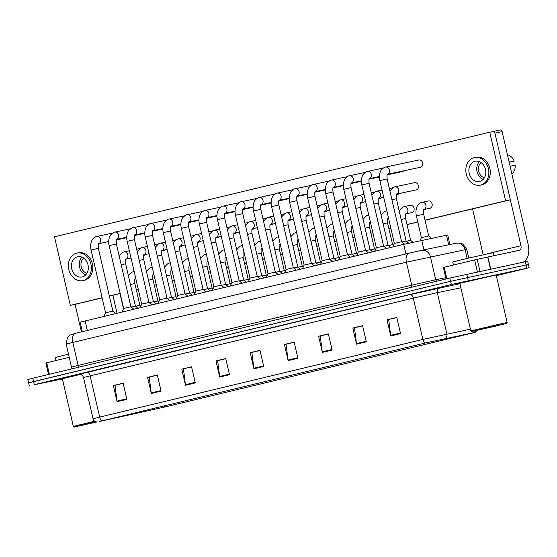 <?xml version="1.0" encoding="UTF-8"?>
<svg xmlns="http://www.w3.org/2000/svg" width="557" height="557" viewBox="0 0 557 557"><rect width="100%" height="100%" fill="white"/><g stroke="black" fill="none" stroke-linecap="round" stroke-linejoin="round"><path stroke-width="0.84" d="M82.345 331.659L80.152 322.162L403.734 244.342L447.737 234.963L449.945 244.523M496.162 274.991L458.613 283.569L496.162 274.991M99.661 421.433L425.659 342.91L474.912 332.425L164.698 407.035L99.661 421.433M99.397 421.496L164.886 406.993L475.225 332.362L425.464 342.952L99.397 421.496M496.322 275.68L529.15 267.715L528.405 264.484L450.578 281.292L30.927 382.297M400.532 333.608L396.807 317.462L387.031 319.815L390.756 335.955L400.532 333.608M396.835 317.587L388.695 319.544L390.659 335.384A3.314 1.95 76.5 0 0 390.756 335.955M388.953 319.481L387.031 319.815M366.325 341.824L362.6 325.685L352.825 328.031L356.55 344.17L366.325 341.824M362.628 325.81L354.482 327.767L356.452 343.606A3.314 1.95 76.5 0 0 356.55 344.17M354.746 327.697L352.825 328.031M332.118 350.04L328.386 333.901L318.618 336.247L322.343 352.393L332.118 350.04M328.421 334.026L320.275 335.982L322.238 351.822A3.314 1.95 76.5 0 0 322.343 352.393M320.54 335.92L318.618 336.247M297.904 358.262L294.18 342.116L284.404 344.47L288.136 360.609L297.904 358.262M294.207 342.242L286.068 344.198L288.032 360.038A3.314 1.95 76.5 0 0 288.136 360.609M286.326 344.135L284.404 344.47M126.864 399.348L123.139 383.209L113.363 385.555L117.088 401.701L126.864 399.348M123.167 383.334L115.02 385.291L116.991 401.131A3.314 1.95 76.5 0 0 117.088 401.701M115.285 385.228L113.363 385.555M161.07 391.132L157.346 374.993L147.57 377.34L151.295 393.479L161.07 391.132M157.373 375.119L149.234 377.075L151.198 392.915A3.314 1.95 76.5 0 0 151.295 393.479M149.492 377.012L147.57 377.34M195.284 382.917L191.552 366.778L181.784 369.124L185.509 385.263L195.284 382.917M191.58 366.896L183.441 368.852L185.404 384.699A3.314 1.95 76.5 0 0 185.509 385.263M183.706 368.79L181.784 369.124M229.491 374.694L225.766 358.555L215.991 360.901L219.716 377.047L229.491 374.694M225.794 358.68L217.648 360.637L219.618 376.476A3.314 1.95 76.5 0 0 219.716 377.047M217.912 360.574L215.991 360.901M263.698 366.478L259.973 350.339L250.197 352.685L253.922 368.825L263.698 366.478M260.001 350.464L251.861 352.421L253.825 368.261A3.314 1.95 76.5 0 0 253.922 368.825M252.119 352.358L250.197 352.685M80.403 374.36L61.138 379.059L80.403 374.36M529.15 267.715L451.323 284.523L34.304 384.706L62.398 378.976M320.519 335.843L328.4 333.949M354.732 327.627L362.607 325.734M388.939 319.405L396.821 317.511M217.891 360.497L225.773 358.604M183.685 368.713L191.566 366.826M149.478 376.936L157.359 375.042M115.271 385.152L123.146 383.258M286.312 344.059L294.193 342.165M252.105 352.282L259.987 350.388M32.814 378.245L27.85 379.519L28.595 382.75L450.578 281.292L528.405 264.484L527.66 261.254L449.833 278.061L32.814 378.245L34.304 384.706M98.352 248.338L112.848 311.119L105.586 312.797L91.09 250.016L98.352 248.338C98.102 244.899 98.213 243.325 98.693 243.604L98.401 243.736M125.68 259.179L125.979 259.047C125.499 258.768 125.381 260.349 125.631 263.781L135.4 306.072L131.153 307.004M134.912 278.966L135.212 278.827C134.731 278.549 134.613 280.129 134.871 283.562L139.898 305.354L135.657 306.287M116.399 244.001L130.895 306.789L123.633 308.46L109.137 245.679L116.399 244.001C116.148 240.568 116.267 238.988 116.747 239.266L116.448 239.399M134.453 239.663L148.949 302.451L141.68 304.129L127.191 241.341L134.453 239.663C134.202 236.231 134.314 234.65 134.794 234.929L134.495 235.061M152.5 235.326L166.996 298.113L159.734 299.791L145.238 237.004L152.5 235.326C152.249 231.893 152.36 230.313 152.841 230.591L152.548 230.723M170.546 230.995L185.042 293.776L177.78 295.454L163.285 232.666L170.546 230.995C170.296 227.555 170.414 225.982 170.895 226.26L170.595 226.393M143.727 254.841L144.026 254.709C143.546 254.431 143.434 256.011 143.685 259.444L153.447 301.734L149.206 302.667M161.781 250.511L162.073 250.378C161.593 250.1 161.481 251.673 161.732 255.113L171.493 297.396L167.253 298.329M179.827 246.173L180.127 246.041C179.646 245.762 179.528 247.336 179.786 250.775L189.547 293.059L185.3 293.992M69.235 357.322L46.704 362.732L49.371 374.269M123.487 308.794L119.978 293.581M425.033 220.168L505.589 200.812L489.749 132.218L54.482 236.788L70.321 305.382L75.084 304.366L81.433 331.881M112.876 295.287L117.019 313.222M48.536 374.471L45.876 362.941L46.704 362.732M477.412 271.92L474.641 259.924L444.18 267.242L446.839 278.785M522.724 262.256A16.564 9.734 76.5 0 0 528.092 244.196L502.101 131.619L494.957 133.144L520.948 245.721A4.143 2.437 -103.5 0 1 519.535 250.253A4.143 2.437 -103.5 0 1 519.5 250.26L487.932 256.993L490.724 269.08M492.931 131.501L500.005 129.99A2.068 1.678 78 0 1 500.04 129.983A2.068 1.678 78 0 1 502.101 131.619M493.23 131.48A2.068 1.678 -102 0 0 492.896 131.508A2.068 1.678 -102 0 0 492.861 131.515L491.358 131.877M472.559 208.882L483.142 254.737M446.011 278.98L443.351 267.457L444.18 267.242M474.641 259.924L487.932 256.993M68.504 354.161L55.303 357.455L56.006 360.497M80.438 374.367L62.349 378.781L73.343 426.397L94.697 421.231M95.895 421.816L74.339 427.017L97.294 421.928M88.124 423.689L81.775 425.214M80.083 425.652L96.723 421.976M493.836 255.733L493.126 252.655L466.662 258.518L452.778 261.971L453.475 265.007M507.135 322.524L496.141 274.907L459.824 283.29L470.818 330.907L503.632 323.192L507.135 322.524L506.515 323.52L471.814 331.526L506.515 323.52M500.311 324.905L479.25 329.723M477.558 330.162L495.974 326.068L485.6 328.198M405.886 213.874L411.888 212.593A3.725 3.015 -102 0 0 411.95 212.579A3.725 3.015 -102 0 0 414.053 208.276A3.725 3.015 -102 0 0 410.335 205.303A3.725 3.015 -102 0 0 410.272 205.317M423.696 209.585L423.995 209.453C423.515 209.174 423.404 210.755 423.654 214.187L416.392 215.865C415.578 212.391 415.856 209.195 417.207 206.285C416.817 205.756 421.238 201.766 422.143 202.295A3.725 3.015 78 0 1 422.269 202.275A3.725 3.015 78 0 1 425.854 205.234A3.725 3.015 78 0 1 423.94 209.523L429.941 208.255A3.725 3.015 -102 0 0 429.997 208.241A3.725 3.015 -102 0 0 432.1 203.946A3.725 3.015 -102 0 0 428.382 200.966A3.725 3.015 -102 0 0 428.319 200.98M389.9 190.898L393.326 187.382L394.864 186.846A3.725 3.015 78 0 1 394.99 186.825A3.725 3.015 78 0 1 398.575 189.791A3.725 3.015 78 0 1 396.661 194.073L416.183 189.923A3.725 3.015 -102 0 0 416.239 189.909A3.725 3.015 -102 0 0 418.342 185.613A3.725 3.015 -102 0 0 414.624 182.633A3.725 3.015 -102 0 0 414.568 182.647M396.396 194.63L398.13 194.261A3.725 3.015 -102 0 0 398.192 194.247A3.725 3.015 -102 0 0 399.473 193.488M378.349 198.967L380.083 198.598A3.725 3.015 -102 0 0 380.146 198.584A3.725 3.015 -102 0 0 381.427 197.826M360.295 203.305L362.036 202.936A3.725 3.015 -102 0 0 362.092 202.922A3.725 3.015 -102 0 0 363.38 202.163M385.569 167.079A3.725 3.015 78 0 1 385.632 167.065A3.725 3.015 78 0 1 385.757 167.044A3.725 3.015 78 0 1 389.343 170.01A3.725 3.015 78 0 1 387.428 174.292L420.472 167.26A3.725 3.015 -102 0 0 420.535 167.246A3.725 3.015 -102 0 0 422.638 162.95A3.725 3.015 -102 0 0 418.92 159.97A3.725 3.015 -102 0 0 418.857 159.984M387.164 174.849L402.426 171.598A3.725 3.015 -102 0 0 402.488 171.584A3.725 3.015 -102 0 0 403.769 170.825M342.249 207.643L343.982 207.267A3.725 3.015 -102 0 0 344.045 207.253A3.725 3.015 -102 0 0 345.326 206.494M324.195 211.973L325.936 211.604A3.725 3.015 -102 0 0 325.998 211.59A3.725 3.015 -102 0 0 327.279 210.831M306.148 216.311L307.889 215.942A3.725 3.015 -102 0 0 307.944 215.928A3.725 3.015 -102 0 0 309.232 215.169M288.101 220.649L289.835 220.28A3.725 3.015 -102 0 0 289.898 220.266A3.725 3.015 -102 0 0 291.179 219.507M270.048 224.986L271.788 224.617A3.725 3.015 -102 0 0 271.851 224.603A3.725 3.015 -102 0 0 273.132 223.837M252.001 229.324L253.741 228.948A3.725 3.015 -102 0 0 253.797 228.934A3.725 3.015 -102 0 0 255.085 228.175M233.954 233.655L235.688 233.286A3.725 3.015 -102 0 0 235.75 233.272A3.725 3.015 -102 0 0 237.031 232.513M215.9 237.992L217.641 237.623A3.725 3.015 -102 0 0 217.703 237.609A3.725 3.015 -102 0 0 218.985 236.85M197.853 242.33L199.587 241.961A3.725 3.015 -102 0 0 199.65 241.947A3.725 3.015 -102 0 0 200.931 241.188M179.807 246.667L181.54 246.291A3.725 3.015 -102 0 0 181.603 246.278A3.725 3.015 -102 0 0 182.884 245.519M161.753 250.998L163.493 250.629A3.725 3.015 -102 0 0 163.556 250.615A3.725 3.015 -102 0 0 164.837 249.856M143.706 255.336L145.44 254.967A3.725 3.015 -102 0 0 145.502 254.953A3.725 3.015 -102 0 0 146.783 254.194M70.321 305.382L102.112 297.744M109.36 296.004L120.159 293.407M136.249 289.543L138.206 289.076M154.296 285.205L156.259 284.738M172.343 280.874L174.306 280.401M190.397 276.537L192.353 276.063M208.443 272.199L210.407 271.725M226.497 267.861L228.454 267.395M244.544 263.531L246.5 263.057M262.591 259.193L264.554 258.72M280.644 254.855L282.601 254.382M298.691 250.518L300.648 250.051M316.738 246.18L318.701 245.714M334.792 241.849L336.748 241.376M352.839 237.512L354.795 237.038M370.885 233.174L372.849 232.701M388.939 228.836L390.896 228.37M406.986 224.506L417.785 221.909M425.061 220.287L510.351 199.803L494.512 131.201L489.749 132.218M75.084 304.366L102.14 297.87M109.388 296.129L120.187 293.532M136.277 289.668L138.233 289.194M154.324 285.33L156.287 284.857M172.378 280.993L174.334 280.526M190.424 276.655L192.381 276.188M208.471 272.324L210.435 271.851M226.525 267.987L228.481 267.513M244.572 263.649L246.528 263.176M262.619 259.311L264.582 258.845M280.672 254.974L282.629 254.507M298.719 250.643L300.676 250.17M316.766 246.305L318.729 245.832M334.82 241.968L336.776 241.501M352.866 237.63L354.823 237.164M370.913 233.299L372.877 232.826M388.967 228.962L390.923 228.488M407.014 224.624L417.813 222.027M505.589 200.812L510.351 199.803M77.541 256.763A10.353 8.376 -102 0 0 71.7 268.704A10.353 8.376 -102 0 0 82.025 276.975A10.353 8.376 -102 0 0 82.199 276.933A10.353 8.376 -102 0 0 88.041 265A10.353 8.376 -102 0 0 77.708 256.721A10.353 8.376 -102 0 0 77.541 256.763M81.9 257.125A10.353 8.376 -102 0 0 79.533 266.921A10.353 8.376 -102 0 0 85.694 274.9M83.724 258.142A8.285 6.698 -102 0 0 81.176 266.573A8.285 6.698 -102 0 0 86.941 273.222M84.003 280.366A14.078 11.391 -102 0 0 84.232 280.317A14.078 11.391 -102 0 0 84.462 280.262A14.078 11.391 -102 0 0 92.406 264.025A14.078 11.391 -102 0 0 78.363 252.774L76.936 253.08A14.078 11.391 -102 0 0 76.699 253.129A14.078 11.391 -102 0 0 68.762 269.365A14.078 11.391 -102 0 0 82.805 280.624A14.078 11.391 -102 0 0 83.035 280.568A14.078 11.391 -102 0 0 90.979 264.331A14.078 11.391 -102 0 0 76.936 253.08M475.017 161.272A10.353 8.376 -102 0 0 469.175 173.213A10.353 8.376 -102 0 0 479.5 181.485A10.353 8.376 -102 0 0 479.674 181.45A10.353 8.376 -102 0 0 485.509 169.509A10.353 8.376 -102 0 0 475.184 161.238A10.353 8.376 -102 0 0 475.017 161.272M479.375 161.641A10.353 8.376 -102 0 0 477.008 171.431A10.353 8.376 -102 0 0 483.17 179.41M481.199 162.651A8.285 6.698 -102 0 0 478.644 171.083A8.285 6.698 -102 0 0 484.416 177.739M481.478 184.875A14.078 11.391 -102 0 0 481.708 184.827A14.078 11.391 -102 0 0 481.937 184.778A14.078 11.391 -102 0 0 489.882 168.541A14.078 11.391 -102 0 0 475.838 157.283L474.404 157.589A14.078 11.391 -102 0 0 474.174 157.645A14.078 11.391 -102 0 0 466.23 173.881A14.078 11.391 -102 0 0 480.28 185.133A14.078 11.391 -102 0 0 480.51 185.084A14.078 11.391 -102 0 0 488.454 168.841A14.078 11.391 -102 0 0 474.404 157.589M510.428 167.692A13.667 11.056 -102 0 0 510.344 166.153L515.169 165.185A10.771 8.71 -102 0 1 511.897 174.056M509.182 162.282L514.236 161.154L509.154 162.178M509.411 162.122A13.667 11.056 -102 0 0 508.82 160.708M514.236 161.154A10.771 8.71 -102 0 0 507.434 154.707M188.6 226.657L203.096 289.438L195.827 291.116L181.338 228.335L188.6 226.657C188.35 223.218 188.461 221.644 188.941 221.923L188.642 222.055M206.647 222.32L221.143 285.107L213.881 286.785L199.385 223.998L206.647 222.32C206.396 218.887 206.508 217.307 206.988 217.585L206.696 217.717M224.701 217.982L239.19 280.77L231.928 282.448L217.432 219.66L224.701 217.982C224.443 214.549 224.562 212.969 225.042 213.247L224.743 213.38M197.874 241.835L198.174 241.703C197.693 241.425 197.582 243.005 197.832 246.438L207.594 288.728L203.354 289.661M215.928 237.498L216.227 237.366C215.747 237.087 215.629 238.668 215.879 242.1L225.641 284.39L221.401 285.323M233.975 233.167L234.274 233.028C233.794 232.749 233.675 234.33 233.933 237.769L243.694 280.053L239.454 280.986M242.748 213.644L257.243 276.432L249.982 278.11L235.486 215.322L242.748 213.644C242.497 210.212 242.608 208.631 243.089 208.91L242.789 209.049M260.794 209.314L275.29 272.095L268.028 273.772L253.532 210.992L260.794 209.314C260.544 205.874 260.662 204.301 261.142 204.579L260.843 204.711M278.848 204.976L293.337 267.764L286.075 269.435L271.579 206.654L278.848 204.976C278.591 201.543 278.709 199.963 279.189 200.242L278.89 200.374M296.895 200.638L311.391 263.426L304.129 265.104L289.633 202.316L296.895 200.638C296.644 197.206 296.756 195.625 297.236 195.904L296.937 196.036M314.942 196.301L329.438 259.089L322.176 260.767L307.68 197.979L314.942 196.301C314.691 192.868 314.809 191.288 315.29 191.566L314.99 191.699M252.022 228.83L252.321 228.697C251.841 228.419 251.729 229.992 251.98 233.432L261.741 275.715L257.501 276.648M270.075 224.492L270.375 224.36C269.894 224.081 269.776 225.662 270.027 229.094L279.788 271.384L275.548 272.317M288.122 220.154L288.422 220.022C287.941 219.743 287.823 221.324 288.08 224.756L297.842 267.047L293.602 267.98M306.169 215.817L306.468 215.684C305.988 215.406 305.877 216.986 306.127 220.419L315.889 262.709L311.648 263.642M324.223 211.486L324.522 211.354C324.042 211.075 323.923 212.649 324.174 216.088L333.942 258.371L329.695 259.304M332.995 191.97L347.484 254.751L340.223 256.429L325.727 193.641L332.995 191.97C332.738 188.531 332.856 186.957 333.337 187.236L333.037 187.368M351.042 187.632L365.538 250.413L358.276 252.091L343.78 189.31L351.042 187.632C350.792 184.193 350.903 182.619 351.383 182.898L351.084 183.03M369.089 183.295L383.585 246.083L376.323 247.761L361.827 184.973L369.089 183.295C368.838 179.862 368.957 178.282 369.437 178.56L369.138 178.693M387.143 178.957L401.639 241.745L394.37 243.423L379.874 180.635L387.143 178.957C386.885 175.525 387.004 173.944 387.484 174.223L387.185 174.355M342.27 207.148L342.569 207.016C342.089 206.738 341.97 208.311 342.228 211.751L351.989 254.034L347.749 254.967M360.316 202.811L360.616 202.678C360.135 202.4 360.024 203.98 360.275 207.413L370.036 249.703L365.796 250.636M378.37 198.473L378.669 198.341C378.189 198.062 378.071 199.643 378.321 203.075L388.09 245.365L383.843 246.298M396.417 194.142L396.716 194.003C396.236 193.725 396.124 195.305 396.375 198.745L406.137 241.028L401.896 241.961M152.959 274.629L153.259 274.497C152.778 274.218 152.667 275.792 152.917 279.231L157.944 301.017L153.704 301.95M171.013 270.291L171.312 270.159C170.832 269.88 170.714 271.461 170.964 274.893L175.998 296.679L171.751 297.612M189.06 265.954L189.359 265.821C188.879 265.543 188.76 267.123 189.018 270.556L194.045 292.348L189.805 293.281M207.107 261.616L207.406 261.484C206.925 261.205 206.814 262.786 207.065 266.218L212.092 288.011L207.852 288.944M225.16 257.285L225.46 257.146C224.979 256.868 224.861 258.448 225.112 261.887L230.145 283.673L225.905 284.606M243.207 252.948L243.506 252.815C243.026 252.537 242.908 254.11 243.165 257.55L248.192 279.336L243.952 280.268M266.239 275.005L261.999 275.938M279.308 244.272L279.607 244.14C279.127 243.862 279.008 245.442 279.259 248.875L284.293 270.667L280.053 271.6M297.354 239.942L297.654 239.802C297.173 239.524 297.055 241.104 297.313 244.537L302.34 266.33L298.099 267.263M315.401 235.604L315.701 235.472C315.22 235.193 315.109 236.767 315.359 240.206L320.393 261.992L316.146 262.925M333.455 231.266L333.754 231.134C333.274 230.856 333.156 232.436 333.406 235.869L338.44 257.654L334.2 258.587M351.502 226.929L351.801 226.796C351.321 226.518 351.209 228.098 351.46 231.531L356.487 253.324L352.247 254.257M369.549 222.591L369.848 222.459C369.368 222.18 369.256 223.761 369.507 227.193L374.541 248.986L370.294 249.919M387.602 218.26L387.902 218.128C387.421 217.85 387.303 219.423 387.554 222.863L392.588 244.648L388.347 245.581M405.649 213.923L405.949 213.791C405.468 213.512 405.357 215.086 405.607 218.525L410.634 240.311L406.394 241.244M423.654 214.187L428.688 235.98L421.419 237.651L416.392 215.865M87.324 330.468L85.117 320.888M448.712 244.774L446.498 235.179M423.961 249.835L421.746 240.248M405.949 253.922L403.734 244.342M79.205 374.269L410.008 294.597A4.143 2.437 -103.5 0 1 413.315 298.127L83.508 377.465C82.046 373.462 78.119 374.283 79.101 374.283L79.101 374.283M410.008 294.597L459.915 283.694M445.154 338.468A4.143 3.725 -101.6 0 0 446.867 333.977L437.329 292.655L413.315 298.127L422.86 339.443L470.414 329.159M473.882 332.592A4.143 3.725 -101.6 0 0 475.372 330.837M425.464 342.952A4.143 2.437 -103.5 0 1 422.86 339.443L99.668 417.089A4.143 2.437 76.5 0 0 102.272 420.591M96.862 421.99C94.899 421.774 93.625 420.709 93.047 418.78L99.668 417.089L90.13 375.766A4.143 2.437 -103.5 0 0 86.815 372.236M451.323 284.523L449.833 278.061M468.242 280.651L466.752 274.19M526.818 268.161L525.328 261.699M460.876 287.837L437.329 292.655A4.143 3.725 78.4 0 1 440.023 287.767M148.134 410.843L147.856 409.646M164.698 407.035L164.385 405.677M263.572 365.921L253.825 368.261M229.359 374.137L219.618 376.476M195.152 382.353L185.404 384.699M160.945 390.575L151.198 392.915M126.731 398.791L116.991 401.131M297.779 357.698L288.032 360.038M331.986 349.483L322.238 351.822M366.193 341.267L356.452 343.606M400.406 333.044L390.659 335.384M467.128 258.406L465.102 249.633A8.285 7.443 -101.6 0 0 456.197 243.242L459.901 243.012L462.783 244.008L466.759 249.348L406.401 262.201L66.172 344.045L67.467 337.41L69.98 335.077L75.613 333.281A8.285 4.867 -103.5 0 1 75.689 333.26L409.158 253.15M77.688 367.467A2.068 1.218 76.5 0 0 78.098 365.35L72.786 342.346A8.285 4.867 -103.5 0 1 75.613 333.281L409.235 253.129A8.285 4.867 -103.5 0 1 409.304 253.115L420.584 250.532M421.51 250.337L409.235 253.129A8.285 4.867 -103.5 0 0 406.401 262.201L411.714 285.198L435.727 279.732L430.415 256.735A8.285 7.443 -101.6 0 0 421.51 250.337L456.197 243.242M70.252 369.416C70.739 369.514 71.15 368.727 71.477 367.042L411.714 285.198A2.068 1.218 76.5 0 1 411.303 287.321M436.841 281.188A2.068 1.859 78.4 0 1 435.727 279.732L445.711 277.692M96.779 236.46A3.725 3.015 78 0 1 96.841 236.447A3.725 3.015 78 0 1 96.967 236.419A3.725 3.015 78 0 1 100.552 239.385A3.725 3.015 78 0 1 98.638 243.667M119.156 255.942L122.589 252.418L124.127 251.889A3.725 3.015 78 0 1 124.253 251.868A3.725 3.015 78 0 1 127.832 254.834A3.725 3.015 78 0 1 125.924 259.116M125.631 263.781L121.196 264.763M128.389 275.722L131.821 272.206L133.36 271.67A3.725 3.015 78 0 1 133.485 271.649A3.725 3.015 78 0 1 134.181 271.635M134.871 283.562L130.429 284.543M135.79 278.591A3.725 3.015 78 0 1 135.156 278.897M114.833 232.123A3.725 3.015 78 0 1 114.895 232.109A3.725 3.015 78 0 1 115.014 232.088A3.725 3.015 78 0 1 118.599 235.047A3.725 3.015 78 0 1 116.692 239.336L126.745 237.205M132.879 227.785A3.725 3.015 78 0 1 132.942 227.771A3.725 3.015 78 0 1 133.067 227.75A3.725 3.015 78 0 1 136.653 230.709A3.725 3.015 78 0 1 134.738 234.998M150.926 223.448A3.725 3.015 78 0 1 150.989 223.434A3.725 3.015 78 0 1 151.114 223.413A3.725 3.015 78 0 1 154.7 226.379A3.725 3.015 78 0 1 152.792 230.661L162.839 228.53M168.98 219.117A3.725 3.015 78 0 1 169.043 219.103A3.725 3.015 78 0 1 169.168 219.075A3.725 3.015 78 0 1 172.747 222.041A3.725 3.015 78 0 1 170.839 226.323M137.21 251.604L140.643 248.088L142.174 247.552A3.725 3.015 78 0 1 142.3 247.531A3.725 3.015 78 0 1 145.885 250.497A3.725 3.015 78 0 1 143.971 254.779M143.685 259.444L139.243 260.425M155.257 247.266L158.689 243.75L160.221 243.221A3.725 3.015 78 0 1 160.346 243.193A3.725 3.015 78 0 1 163.932 246.159A3.725 3.015 78 0 1 162.024 250.441M161.732 255.113L157.297 256.088M173.304 242.929L176.736 239.413L178.275 238.883A3.725 3.015 78 0 1 178.4 238.856A3.725 3.015 78 0 1 181.979 241.822A3.725 3.015 78 0 1 180.071 246.11M179.786 250.775L175.344 251.757M520.948 245.721L486.707 253.943M490.494 269.128L487.702 257.042M477.231 259.332L480.009 271.363M187.027 214.779A3.725 3.015 78 0 1 187.089 214.765A3.725 3.015 78 0 1 187.215 214.737A3.725 3.015 78 0 1 190.8 217.703A3.725 3.015 78 0 1 188.886 221.992L198.94 219.862M205.08 210.442A3.725 3.015 78 0 1 205.136 210.428A3.725 3.015 78 0 1 205.261 210.407A3.725 3.015 78 0 1 208.847 213.366A3.725 3.015 78 0 1 206.939 217.655M223.127 206.104A3.725 3.015 78 0 1 223.19 206.09A3.725 3.015 78 0 1 223.315 206.069A3.725 3.015 78 0 1 226.894 209.035A3.725 3.015 78 0 1 224.986 213.317M191.357 238.598L194.79 235.075L196.322 234.546A3.725 3.015 78 0 1 196.447 234.525A3.725 3.015 78 0 1 200.033 237.484A3.725 3.015 78 0 1 198.118 241.773L203.242 240.694M197.832 246.438L193.39 247.419M209.404 234.26L212.837 230.744L214.368 230.208A3.725 3.015 78 0 1 214.494 230.187A3.725 3.015 78 0 1 218.079 233.153A3.725 3.015 78 0 1 216.172 237.435M215.879 242.1L211.444 243.082M227.451 229.923L230.883 226.407L232.422 225.87A3.725 3.015 78 0 1 232.548 225.85A3.725 3.015 78 0 1 236.126 228.816A3.725 3.015 78 0 1 234.219 233.098L239.336 232.018M233.933 237.769L229.491 238.744M241.174 201.766A3.725 3.015 78 0 1 241.237 201.752A3.725 3.015 78 0 1 241.362 201.731A3.725 3.015 78 0 1 244.948 204.698A3.725 3.015 78 0 1 243.033 208.979L253.087 206.849M259.228 197.436A3.725 3.015 78 0 1 259.284 197.422A3.725 3.015 78 0 1 259.409 197.394A3.725 3.015 78 0 1 262.995 200.36A3.725 3.015 78 0 1 261.087 204.642M277.275 193.098A3.725 3.015 78 0 1 277.337 193.084A3.725 3.015 78 0 1 277.463 193.063A3.725 3.015 78 0 1 281.041 196.022A3.725 3.015 78 0 1 279.134 200.311L289.187 198.181M295.321 188.76A3.725 3.015 78 0 1 295.384 188.746A3.725 3.015 78 0 1 295.509 188.726A3.725 3.015 78 0 1 299.095 191.685A3.725 3.015 78 0 1 297.18 195.973M313.375 184.423A3.725 3.015 78 0 1 313.431 184.409A3.725 3.015 78 0 1 313.556 184.388A3.725 3.015 78 0 1 317.142 187.354A3.725 3.015 78 0 1 315.234 191.636L325.288 189.505M245.505 225.585L248.937 222.069L250.469 221.54A3.725 3.015 78 0 1 250.594 221.512A3.725 3.015 78 0 1 254.18 224.478A3.725 3.015 78 0 1 252.265 228.76M251.98 233.432L247.538 234.406M263.552 221.247L266.984 217.731L268.516 217.202A3.725 3.015 78 0 1 268.641 217.181A3.725 3.015 78 0 1 272.227 220.14A3.725 3.015 78 0 1 270.319 224.429L275.437 223.35M270.027 229.094L265.592 230.076M281.598 216.917L285.031 213.394L286.57 212.865A3.725 3.015 78 0 1 286.695 212.844A3.725 3.015 78 0 1 290.281 215.81A3.725 3.015 78 0 1 288.366 220.092M288.08 224.756L283.638 225.738M299.652 212.579L303.085 209.063L304.616 208.527A3.725 3.015 78 0 1 304.742 208.506A3.725 3.015 78 0 1 308.327 211.472A3.725 3.015 78 0 1 306.413 215.754L311.537 214.675M306.127 220.419L301.685 221.401M317.699 208.241L321.131 204.725L322.663 204.196A3.725 3.015 78 0 1 322.788 204.168A3.725 3.015 78 0 1 326.374 207.134A3.725 3.015 78 0 1 324.466 211.416M324.174 216.088L319.739 217.063M331.422 180.092A3.725 3.015 78 0 1 331.485 180.078A3.725 3.015 78 0 1 331.61 180.05A3.725 3.015 78 0 1 335.196 183.016A3.725 3.015 78 0 1 333.281 187.298M349.469 175.754A3.725 3.015 78 0 1 349.531 175.74A3.725 3.015 78 0 1 349.657 175.713A3.725 3.015 78 0 1 353.242 178.679A3.725 3.015 78 0 1 351.328 182.968L361.382 180.837M367.523 171.417A3.725 3.015 78 0 1 367.578 171.403A3.725 3.015 78 0 1 367.704 171.382A3.725 3.015 78 0 1 371.289 174.341A3.725 3.015 78 0 1 369.382 178.63M335.753 203.904L339.178 200.388L340.717 199.859A3.725 3.015 78 0 1 340.842 199.831A3.725 3.015 78 0 1 344.428 202.797A3.725 3.015 78 0 1 342.513 207.086M342.228 211.751L337.786 212.732M353.799 199.573L357.232 196.05L358.764 195.521A3.725 3.015 78 0 1 358.889 195.5A3.725 3.015 78 0 1 362.475 198.459A3.725 3.015 78 0 1 360.56 202.748L365.684 201.669M360.275 207.413L355.832 208.395M371.846 195.235L375.279 191.719L376.811 191.183A3.725 3.015 78 0 1 376.936 191.162A3.725 3.015 78 0 1 380.522 194.128A3.725 3.015 78 0 1 378.614 198.41M378.321 203.075L373.886 204.057M396.375 198.745L391.933 199.719M146.442 271.384L149.875 267.868L151.407 267.339A3.725 3.015 78 0 1 151.532 267.311A3.725 3.015 78 0 1 152.235 267.304M152.917 279.231L148.475 280.206M153.836 274.253A3.725 3.015 78 0 1 153.203 274.559L153.878 274.434M164.489 267.047L167.922 263.531L169.453 263.001A3.725 3.015 78 0 1 169.579 262.974A3.725 3.015 78 0 1 170.282 262.967M170.964 274.893L166.529 275.875M171.883 269.915A3.725 3.015 78 0 1 171.257 270.229M182.536 262.716L185.968 259.193L187.507 258.664A3.725 3.015 78 0 1 187.632 258.643A3.725 3.015 78 0 1 188.329 258.629M189.018 270.556L184.576 271.538M189.937 265.578A3.725 3.015 78 0 1 189.303 265.891M200.59 258.378L204.022 254.862L205.554 254.326A3.725 3.015 78 0 1 205.679 254.305A3.725 3.015 78 0 1 206.382 254.291M207.065 266.218L202.623 267.2M207.984 261.247A3.725 3.015 78 0 1 207.35 261.553M218.636 254.041L222.069 250.525L223.601 249.989A3.725 3.015 78 0 1 223.726 249.968A3.725 3.015 78 0 1 224.429 249.961M225.112 261.887L220.676 262.862M226.031 256.909A3.725 3.015 78 0 1 225.404 257.216M236.683 249.703L240.116 246.187L241.654 245.658A3.725 3.015 78 0 1 241.78 245.63A3.725 3.015 78 0 1 242.476 245.623M243.165 257.55L238.723 258.525M244.084 252.572A3.725 3.015 78 0 1 243.451 252.878M254.737 245.372L258.17 241.849L259.701 241.32A3.725 3.015 78 0 1 259.827 241.299A3.725 3.015 78 0 1 260.53 241.285M261.254 248.61L261.553 248.478C261.073 248.199 260.961 249.78 261.212 253.212L256.77 254.194M262.131 248.234A3.725 3.015 78 0 1 261.498 248.547M272.784 241.035L276.216 237.512L277.748 236.983A3.725 3.015 78 0 1 277.873 236.962A3.725 3.015 78 0 1 278.577 236.948M279.259 248.875L274.824 249.856M280.178 243.903A3.725 3.015 78 0 1 279.551 244.21L280.22 244.077M290.838 236.697L294.263 233.181L295.802 232.645A3.725 3.015 78 0 1 295.927 232.624A3.725 3.015 78 0 1 296.623 232.61M297.313 244.537L292.871 245.519M298.232 239.566A3.725 3.015 78 0 1 297.598 239.872M308.884 232.36L312.317 228.843L313.849 228.314A3.725 3.015 78 0 1 313.974 228.286A3.725 3.015 78 0 1 314.677 228.279M315.359 240.206L310.917 241.181M316.279 235.228A3.725 3.015 78 0 1 315.645 235.534L316.32 235.409M326.931 228.022L330.364 224.506L331.895 223.977A3.725 3.015 78 0 1 332.021 223.949A3.725 3.015 78 0 1 332.724 223.942M333.406 235.869L328.971 236.85M334.325 230.89A3.725 3.015 78 0 1 333.699 231.204M344.985 223.691L348.41 220.168L349.949 219.639A3.725 3.015 78 0 1 350.075 219.618A3.725 3.015 78 0 1 350.771 219.604M351.46 231.531L347.018 232.513M352.379 226.553A3.725 3.015 78 0 1 351.745 226.866L352.421 226.734M363.032 219.354L366.464 215.838L367.996 215.301A3.725 3.015 78 0 1 368.121 215.28A3.725 3.015 78 0 1 368.825 215.267M369.507 227.193L365.065 228.175M370.426 222.222A3.725 3.015 78 0 1 369.792 222.528M381.079 215.016L384.511 211.5L386.05 210.964A3.725 3.015 78 0 1 386.168 210.943A3.725 3.015 78 0 1 386.871 210.936M387.554 222.863L383.119 223.837M388.48 217.884A3.725 3.015 78 0 1 387.846 218.191L388.514 218.066M399.132 210.678L402.558 207.162L404.097 206.633A3.725 3.015 78 0 1 404.222 206.605A3.725 3.015 78 0 1 407.808 209.571A3.725 3.015 78 0 1 405.893 213.853M405.607 218.525L401.165 219.5M475.225 332.362L476.966 330.496M29.34 385.973L28.595 382.75M93.047 418.78L83.508 377.465M66.172 344.045L71.477 367.042M466.759 249.348L468.764 258.023M112.577 233.091L96.841 236.447C95.936 235.917 91.515 239.907 91.905 240.436C90.554 243.346 90.276 246.535 91.09 250.016M105.586 312.797L104.013 316.348M112.848 311.119L115.717 313.535M98.631 243.688L108.692 241.536M116.427 239.893L126.745 237.693M125.91 259.13L131.041 258.037M124.127 251.889L129.363 250.775M136.66 249.216L139.856 248.533M135.4 306.072L137.927 308.202M135.142 278.911L135.831 278.765M133.36 271.67L134.153 271.503M139.898 305.354L140.803 306.113M130.623 228.753L114.895 232.109C113.983 231.58 109.569 235.569 109.959 236.098C108.601 239.009 108.33 242.204 109.137 245.679M123.633 308.46L122.06 312.011M130.895 306.789L133.764 309.205M134.474 235.555L144.792 233.355M148.67 224.415L132.942 227.771C132.037 227.242 127.616 231.239 128.006 231.761C126.648 234.671 126.376 237.867 127.191 241.341M141.68 304.129L140.113 307.68M148.949 302.451L151.81 304.867M134.731 235.012L144.792 232.868M152.521 231.218L162.839 229.018M166.724 220.078L150.989 223.434C150.084 222.904 145.662 226.901 146.052 227.423C144.702 230.333 144.423 233.529 145.238 237.004M159.734 299.791L158.16 303.342M166.996 298.113L169.864 300.529M170.574 226.88L180.893 224.68M184.771 215.747L169.043 219.103C168.137 218.574 163.716 222.563 164.106 223.092C162.748 226.003 162.477 229.192 163.285 232.666M177.78 295.454L176.207 299.005M185.042 293.776L187.911 296.192M170.825 226.344L180.893 224.193M188.621 222.549L198.94 220.349M143.964 254.793L149.095 253.7M142.174 247.552L147.417 246.438M154.707 244.885L157.903 244.203M153.447 301.734L155.974 303.864M162.01 250.462L167.142 249.362M160.221 243.221L165.464 242.1M172.754 240.547L175.956 239.865M171.493 297.396L174.028 299.527M180.057 246.124L185.189 245.031M178.275 238.883L183.511 237.762M190.807 236.21L194.003 235.527M189.547 293.059L192.074 295.196M492.896 131.508L500.04 129.983M74.339 427.017L73.343 426.397M471.814 331.526L470.818 330.907M84.232 280.317L82.805 280.624M481.708 184.827L480.28 185.133M202.818 211.409L187.089 214.765C186.184 214.236 181.763 218.226 182.153 218.755C180.795 221.665 180.524 224.854 181.338 228.335M195.827 291.116L194.261 294.667M203.096 289.438L205.958 291.854M206.668 218.212L216.986 216.012M220.871 207.072L205.136 210.428C204.231 209.898 199.81 213.888 200.2 214.417C198.849 217.327 198.577 220.523 199.385 223.998M213.881 286.778L212.308 290.329M221.143 285.107L224.011 287.523M206.925 217.669L216.986 215.524M224.722 213.874L235.04 211.674M238.918 202.734L223.19 206.09C222.285 205.561 217.864 209.557 218.253 210.08C216.896 212.99 216.624 216.186 217.432 219.66M231.928 282.448L230.354 285.999M239.19 280.77L242.058 283.186M224.972 213.331L235.04 211.187M242.768 209.536L253.087 207.336M196.322 234.546L201.564 233.432M208.854 231.872L212.057 231.19M207.594 288.728L210.121 290.858M216.158 237.449L221.289 236.356M214.368 230.208L219.611 229.094M226.901 227.535L230.104 226.852M225.641 284.39L228.175 286.521M232.422 225.87L237.658 224.756M244.955 223.204L248.15 222.522M243.694 280.053L246.222 282.183M256.972 198.403L241.237 201.752C240.332 201.223 235.91 205.22 236.3 205.742C234.943 208.652 234.671 211.848 235.486 215.322M249.982 278.11L248.408 281.661M257.243 276.432L260.112 278.848M260.815 205.199L271.134 203.006M275.019 194.066L259.284 197.422C258.378 196.893 253.957 200.882 254.347 201.411C252.996 204.322 252.725 207.51 253.532 210.992M268.028 273.772L266.455 277.323M275.29 272.095L278.159 274.51M261.073 204.663L271.141 202.511M278.869 200.868L289.187 198.668M293.066 189.728L277.337 193.084C276.432 192.555 272.011 196.544 272.401 197.074C271.043 199.984 270.772 203.18 271.579 206.654M286.075 269.435L284.509 272.986M293.337 267.764L296.206 270.18M296.916 196.53L307.234 194.33M311.119 185.39L295.384 188.746C294.479 188.217 290.058 192.214 290.448 192.736C289.09 195.646 288.818 198.842 289.633 202.316M304.129 265.104L302.555 268.655M311.391 263.426L314.259 265.842M297.173 195.987L307.234 193.843M314.963 192.193L325.281 189.993M329.166 181.06L313.431 184.409C312.526 183.88 308.105 187.876 308.501 188.398C307.144 191.309 306.872 194.504 307.68 197.979M322.176 260.767L320.602 264.317M329.438 259.089L332.306 261.505M333.016 187.855L343.335 185.655M252.258 228.781L257.39 227.688M250.469 221.54L255.712 220.419M263.001 218.866L266.204 218.184M261.741 275.715L264.269 277.852M268.516 217.202L273.759 216.081M281.048 214.529L284.251 213.846M279.788 271.384L282.322 273.515M288.352 220.106L293.483 219.012M286.57 212.865L291.805 211.751M299.102 210.191L302.298 209.509M297.842 267.047L300.369 269.177M304.616 208.527L309.859 207.413M317.149 205.86L320.352 205.178M315.889 262.709L318.416 264.84M324.453 211.437L329.584 210.337M322.663 204.196L327.906 203.075M335.196 201.523L338.398 200.84M333.935 258.371L336.47 260.502M347.213 176.722L331.485 180.078C330.58 179.549 326.158 183.538 326.548 184.068C325.191 186.978 324.919 190.167 325.727 193.641M340.223 256.429L338.656 259.98M347.484 254.751L350.353 257.167M333.267 187.319L343.335 185.168M351.063 183.525L361.382 181.324M365.267 172.385L349.531 175.74C348.626 175.211 344.205 179.201 344.595 179.73C343.237 182.64 342.966 185.829 343.78 189.31M358.276 252.091L356.703 255.642M365.538 250.413L368.407 252.836M369.11 179.187L379.428 176.987M383.313 168.047L367.578 171.403C366.673 170.874 362.252 174.87 362.649 175.392C361.291 178.303 361.02 181.498 361.827 184.973M376.323 247.754L374.75 251.304M383.585 246.083L386.454 248.499M369.368 178.644L379.435 176.499M418.92 159.97L385.632 167.065C384.727 166.536 380.306 170.533 380.696 171.055C379.338 173.965 379.066 177.161 379.874 180.635M394.37 243.423L392.803 246.974M401.639 241.745L404.5 244.161M342.499 207.1L347.631 206.006M340.717 199.859L345.953 198.738M353.249 197.185L356.445 196.503M351.989 254.034L354.517 256.171M358.764 195.521L364.006 194.407M371.296 192.847L374.499 192.165M370.036 249.703L372.563 251.834M378.6 198.424L383.731 197.331M376.811 191.183L382.053 190.069M389.343 188.51L392.546 187.827M388.09 245.365L390.617 247.496M394.864 186.846L414.624 182.633M406.137 241.028L408.685 243.172M151.407 267.339L152.2 267.165M157.944 301.017L158.849 301.783M171.243 270.242L171.925 270.096M169.453 263.001L170.247 262.827M175.998 296.679L176.903 297.445M189.289 265.905L189.979 265.759M187.507 258.664L188.301 258.497M194.045 292.348L194.95 293.107M207.343 261.567L208.026 261.421M205.554 254.326L206.348 254.159M212.092 288.011L212.997 288.77M225.39 257.237L226.072 257.09M223.601 249.989L224.394 249.821M230.145 283.673L231.051 284.439M243.437 252.899L244.126 252.753M241.654 245.658L242.448 245.484M248.192 279.336L249.097 280.101M261.491 248.561L262.173 248.415M267.144 275.764L266.239 274.998L261.212 253.212M259.701 241.32L260.495 241.153M277.748 236.983L278.542 236.816M284.293 270.667L285.198 271.426M297.584 239.886L298.274 239.74M295.802 232.645L296.596 232.478M302.34 266.33L303.245 267.088M313.849 228.314L314.642 228.14M320.386 261.992L321.292 262.758M333.685 231.218L334.367 231.071M331.895 223.977L332.689 223.81M338.44 257.654L339.345 258.42M349.949 219.639L350.743 219.472M356.487 253.324L357.392 254.083M369.785 222.542L370.468 222.396M367.996 215.301L368.79 215.134M374.541 248.986L375.439 249.745M386.05 210.964L386.843 210.797M392.588 244.648L393.493 245.414M404.097 206.633L410.335 205.303M410.634 240.311L412.883 242.204M421.419 237.651L420.124 240.589M422.143 202.295L428.382 200.966M428.688 235.973L431.403 238.271"/></g></svg>
